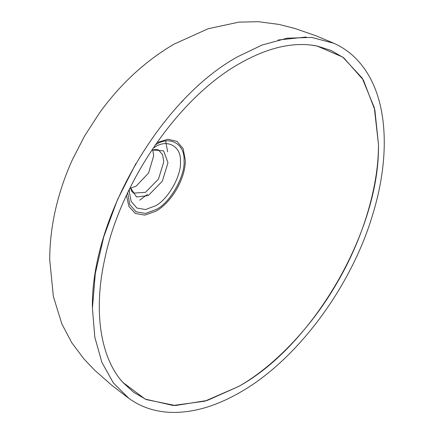 <?xml version="1.0" encoding="UTF-8"?>
<svg xmlns="http://www.w3.org/2000/svg" width="434" height="434" viewBox="0 0 434 434"><rect width="100%" height="100%" fill="white"/><g stroke="black" fill="none" stroke-linecap="round" stroke-linejoin="round"><path stroke-width="0.65" d="M310.31 44.968L317.124 46.047L342.724 57.076L362.173 78.044L374.314 107.686L378.453 144.251C380.368 229.44 313.337 345.54 238.608 386.472L204.87 401.173L173.128 405.475L145.249 399.117L122.898 382.462L120.858 380.086M130.515 188.242L136.227 186.056L148.58 173.014L153.696 155.795L152.735 149.757M333.925 43.286L311.585 37.405L287.172 38.197L262.114 45.017L237.664 56.74C160.054 99.234 90.424 219.843 92.426 308.303L94.802 337.142L101.854 362.298L113.35 382.94L128.914 398.396C140.54 406.794 153.956 411.427 169.157 412.3C191.459 413.363 215.02 406.766 239.845 392.499C296.335 360.643 350.65 288.073 372.399 215.552C389.819 159.587 388.088 105.717 366.99 72.592C358.527 59.154 347.504 49.389 333.925 43.286M317.118 46.031L331.12 50.48L343.679 57.765L363.366 80.002L374.878 110.041L378.453 144.251C378.904 181.857 365.309 234.463 337.495 282.084C310.158 329.986 271.402 368.059 238.608 386.472L207.197 400.484L175.423 405.53L146.323 399.6L133.732 392.363L122.882 382.468C100.319 357.659 93.126 310.847 104.844 258.566C120.836 181.407 179.209 97.211 239.845 63.402C268.32 47.257 294.084 41.463 317.118 46.031M128.952 398.423L113.377 382.962L101.865 362.325L94.813 337.153L92.426 308.303L95.29 273.55L103.737 236.877L117.473 199.711L135.913 163.515M278.194 40.009L306.214 37.026M181.114 102.625L183.311 100.303M126.43 195.43L128.952 206.562L135.397 213.479L144.82 215.107L155.855 211.212C171.576 202.607 185.709 178.135 185.296 160.217L183.159 148.726L177.05 141.376L167.86 139.238L156.918 142.623M127.677 192.772L129.777 204.604L136.075 211.814L145.569 213.452L156.707 209.253C170.546 202.179 185.459 175.558 184.032 160.455C185.041 143.904 169.667 135.294 155.855 144.674L155.003 145.178M153.066 148.222L154.867 147.11C167.405 138.592 181.363 146.41 180.446 161.432C181.737 175.141 168.208 199.309 155.638 205.727L145.531 209.535L136.916 208.054L131.198 201.506L129.289 191.861L129.354 189.3M130.271 187.428L136.569 196.976L148.319 195.555L162.305 181.222L167.98 162.717L163.623 150.869L151.911 149.952M151.84 150.055L156.772 149.356L158.464 149.914L162.571 154.688L163.786 161.801L158.502 179.009L145.498 192.338L133.515 193.125L131.589 191.058L130.325 187.32M165.652 141.045L167.643 151.846M147.576 194.323L139.775 200.112M317.124 46.047L314.46 45.537M128.86 190.304L129.299 190.569M128.29 397.94L111.701 385.218L94.596 370.137L83.984 358.983L71.838 342.838L61.883 323.992L53.366 296.476L49.715 259.554C49.769 242.281 51.847 224.98 55.953 207.653C59.881 191.117 65.415 175.021 72.554 159.376L84.57 136.032L99.267 113.279C118.2 86.795 143.475 61.937 174.094 44.122L208.049 28.774L238.857 22.129L258.431 21.7L279.013 24.423L294.8 28.432L316.088 35.816L333.22 42.982"/></g></svg>
